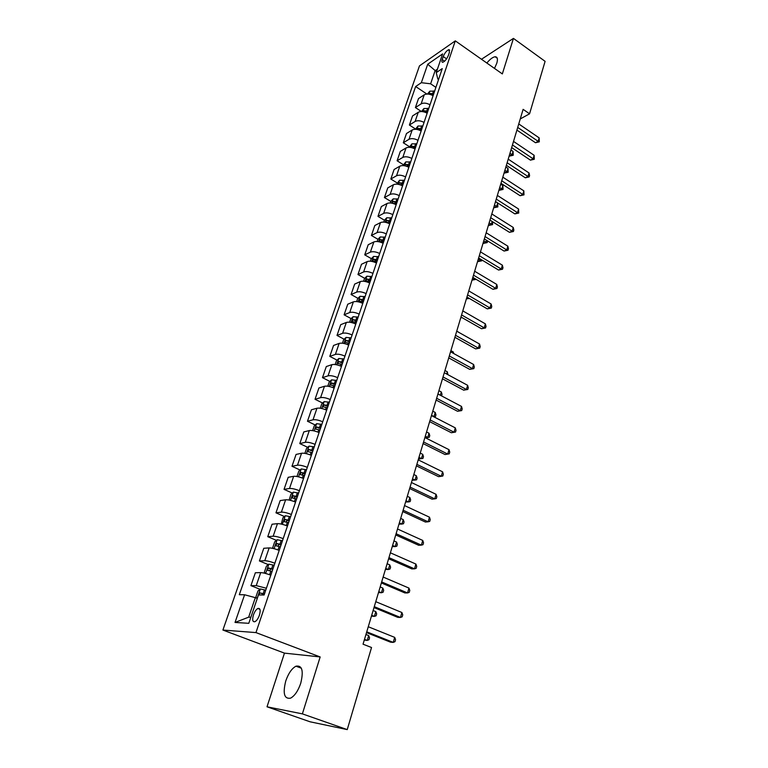 <?xml version="1.0" encoding="UTF-8"?>
<svg xmlns="http://www.w3.org/2000/svg" width="768" height="768" viewBox="0 0 768 768"><rect width="100%" height="100%" fill="white"/><g stroke="black" fill="none" stroke-linecap="round" stroke-linejoin="round"><path stroke-width="1.15" d="M300.739 683.242C303.744 670.771 302.15 665.088 295.968 666.192C291.821 668.419 288.422 673.344 285.763 680.966C282.643 693.494 284.246 699.226 290.582 698.15C294.73 695.856 298.109 690.883 300.739 683.242M494.496 68.41L496.79 63.245C498.01 59.011 497.472 56.851 495.178 56.765C492.835 57.053 490.051 59.136 486.845 63.034M259.411 615.206C260.774 610.176 260.246 607.939 257.827 608.496C256.099 609.514 254.64 611.654 253.44 614.928C252.058 619.968 252.586 622.214 255.034 621.667C256.762 620.63 258.221 618.48 259.411 615.206M267.024 706.8L302.381 713.875L320.17 656.947L284.458 653.126L267.024 706.8L310.08 721.795L347.232 729.6L371.539 647.52L363.043 644.189L523.123 109.344L529.565 113.808L545.098 61.334L513.437 38.4L481.478 59.261M284.458 653.126L222.902 630.048L419.472 65.875L455.299 40.867L255.965 632.592L222.902 630.048M443.232 56.544L442.195 59.597C441.629 61.43 441.821 62.323 442.771 62.285C444.941 61.373 446.822 59.059 448.397 55.344L449.434 52.282L448.877 49.622C446.698 50.534 444.816 52.838 443.232 56.544L446.573 58.858M437.434 69.149L435.082 70.742L430.618 83.808L421.344 82.694L415.651 86.525L239.309 594.701L244.589 594.768L255.331 597.658L248.669 617.165L250.858 617.27M421.344 82.694L427.718 64.224L442.618 53.904L436.243 72.653L437.808 79.027L438.557 79.536M244.589 594.768L235.027 622.454L248.803 623.309L258.461 594.941L264.106 595.008L442.253 68.602L436.243 72.653M302.381 713.875L347.232 729.6M320.17 656.947L255.965 632.592M455.299 40.867L502.339 73.92L513.437 38.4M520.243 118.954L529.565 113.808M436.55 71.75L427.718 64.224M435.907 87.37L430.618 83.808M257.28 598.426L255.331 597.658M415.651 86.525L426.922 94.061M433.085 95.693C429.638 93.869 426.682 93.581 424.224 94.819L418.502 98.573L415.411 107.558L421.45 111.533L423.917 108.528L422.851 111.658M266.39 588.24L256.253 585.619L250.915 585.638L260.026 589.277M250.915 585.638L255.35 572.755L260.707 572.611C263.107 572.707 266.477 573.562 270.816 575.174M274.858 563.222C270.547 561.6 267.187 560.765 264.778 560.707L259.411 560.957L268.291 564.605M259.411 560.957L263.77 548.285L269.155 547.92C271.565 547.939 274.915 548.755 279.206 550.387M283.181 538.637C278.909 537.005 275.578 536.198 273.158 536.227L267.754 536.688L276.422 540.355M267.754 536.688L272.045 524.227L277.459 523.651C279.878 523.584 283.21 524.371 287.453 526.022M291.36 514.474C287.136 512.822 283.814 512.045 281.395 512.15L275.971 512.822L284.429 516.518M275.971 512.822L280.186 500.573L285.629 499.795C288.048 499.651 291.36 500.41 295.555 502.07M299.395 490.714C295.219 489.043 291.926 488.304 289.498 488.486L284.045 489.36L292.31 493.066M284.045 489.36L288.192 477.312L293.654 476.333C296.083 476.112 299.376 476.842 303.523 478.512M307.306 467.347C303.178 465.667 299.894 464.957 297.466 465.206L291.984 466.282L300.067 470.006M291.984 466.282L296.064 454.435L301.555 453.264C303.984 452.966 307.258 453.667 311.366 455.357M315.082 444.374C310.992 442.675 307.738 441.994 305.299 442.32L299.789 443.587L307.709 447.322M299.789 443.587L303.802 431.923L309.322 430.57C311.76 430.205 315.005 430.877 319.075 432.576M322.733 421.766C318.682 420.067 315.446 419.414 313.008 419.808L307.478 421.248L315.226 425.002M307.478 421.248L311.424 409.786L316.963 408.24C319.402 407.818 322.637 408.451 326.659 410.16M330.25 399.542C326.246 397.824 323.03 397.19 320.582 397.651L315.034 399.283L322.627 403.037M315.034 399.283L318.922 387.994L324.48 386.275C326.918 385.786 330.134 386.4 334.118 388.118M337.661 377.664C333.696 375.936 330.49 375.341 328.042 375.859L322.474 377.654L329.914 381.427M322.474 377.654L326.294 366.547L331.872 364.666C334.32 364.109 337.517 364.704 341.462 366.432M344.938 356.141C341.021 354.403 337.834 353.827 335.386 354.413L329.798 356.381L337.094 360.163M329.798 356.381L333.562 345.446L339.158 343.402C341.606 342.787 344.784 343.344 348.682 345.091M352.109 334.963C348.221 333.216 345.053 332.669 342.605 333.312L337.008 335.434L344.16 339.226M349.018 341.798L349.68 342.144M337.008 335.434L340.704 324.672L346.32 322.464C348.768 321.792 351.926 322.33 355.795 324.077M359.165 314.112C355.315 312.365 352.166 311.837 349.718 312.538L344.102 314.813L351.13 318.614M355.238 320.842L356.63 321.59M344.102 314.813L347.741 304.224L353.366 301.862C355.824 301.133 358.963 301.642 362.794 303.408M366.106 293.597C362.304 291.83 359.165 291.331 356.717 292.09L351.082 294.518L357.984 298.33M361.728 300.394L363.485 301.363M351.082 294.518L354.672 284.083L360.307 281.578C362.765 280.79 365.885 281.28 369.677 283.046M372.95 273.389C369.178 271.622 366.058 271.142 363.61 271.958L357.965 274.531L364.742 278.342M368.314 280.358L370.224 281.434M357.965 274.531L361.498 264.259L367.142 261.61C369.6 260.765 372.71 261.235 376.464 263.011M379.68 253.498C375.946 251.722 372.845 251.27 370.387 252.134L364.733 254.851L371.395 258.672M374.861 260.659L376.349 261.514M364.733 254.851L368.218 244.733L373.872 241.939C376.33 241.056 379.421 241.498 383.136 243.283M386.304 233.914C382.608 232.128 379.526 231.696 377.069 232.608L371.405 235.459L377.952 239.29M381.341 241.277L382.022 241.67M371.405 235.459L374.832 225.494L380.506 222.576C382.963 221.635 386.035 222.058 389.712 223.843M392.832 214.627C389.174 212.832 386.112 212.419 383.654 213.379L377.971 216.365L384.422 220.205M377.971 216.365L381.35 206.554L387.034 203.501C389.491 202.512 392.544 202.915 396.192 204.71M399.264 195.629C395.635 193.824 392.592 193.43 390.134 194.448L384.442 197.558L390.797 201.408M384.442 197.558L387.773 187.882L393.466 184.714C395.923 183.677 398.957 184.061 402.566 185.856M405.6 176.909C402 175.104 398.976 174.73 396.518 175.786L390.826 179.021L397.104 182.899M390.826 179.021L394.099 169.498L399.802 166.195C402.259 165.12 405.274 165.485 408.854 167.29M411.84 158.477C408.278 156.662 405.264 156.307 402.806 157.411L397.104 160.762L403.325 164.669M397.104 160.762L400.339 151.373L406.042 147.955C408.499 146.842 411.504 147.178 415.046 148.992M417.984 140.304C414.451 138.49 411.466 138.154 409.008 139.296L403.296 142.771L409.459 146.698M403.296 142.771L406.483 133.517L412.195 129.984C414.653 128.822 417.638 129.149 421.152 130.963M424.042 122.41C420.547 120.586 417.571 120.269 415.114 121.459L409.402 125.04L415.498 128.986M409.402 125.04L412.541 115.92L418.253 112.282C420.71 111.072 423.677 111.379 427.162 113.203M430.013 104.765C426.547 102.941 423.59 102.643 421.133 103.872L415.411 107.558M235.027 622.454L248.669 617.165M516.912 130.099L535.488 142.733L538.166 141.35L517.718 127.411M539.165 137.885L539.309 141.84L538.166 141.35L539.165 137.885L518.755 123.936M539.309 141.84L535.488 142.733M427.411 94.051L429.869 91.162L434.621 91.162M509.194 155.866L512.064 154.79L513.072 151.421L510.95 150M432.106 95.165L433.171 95.434M433.738 93.782L429.859 93.418L429.005 94.186M429.859 93.418L433.315 95.011M509.942 153.379L513.226 155.251L509.549 156.096M513.072 151.421L513.226 155.251M511.67 147.59L530.429 160.138L533.117 158.803L512.467 144.95M534.134 155.29L534.278 159.264L533.117 158.803L534.134 155.29L513.523 141.418M534.278 159.264L530.429 160.138M506.362 165.322L525.312 177.802L528 176.515L507.139 162.739M529.027 172.954L529.584 175.517L529.171 176.938L528 176.515L529.027 172.954L508.214 159.158M529.171 176.938L525.312 177.802M500.976 183.322L520.109 195.715L522.797 194.477L501.734 180.787M523.843 190.858L523.997 194.861L522.797 194.477L523.843 190.858L502.819 177.158M523.997 194.861L520.109 195.715M423.917 108.528L428.755 108.499M504.115 172.838L506.995 171.811L508.013 168.394L505.872 166.982M425.635 112.445L427.286 112.838M427.853 111.158L423.965 110.774L423.024 111.686M423.965 110.774L427.44 112.368M504.845 170.41L508.166 172.234L504.47 173.069M508.013 168.394L508.166 172.234M415.392 129.283L418.003 126.019L422.803 126.086M498.96 190.061L501.85 189.072L502.877 185.597L500.717 184.195M419.107 130.013L421.306 130.493M421.882 128.784L417.974 128.381L416.966 129.446M417.974 128.381L421.488 129.974M499.68 187.67L503.04 189.456L499.315 190.282M502.877 185.597L503.04 189.456M409.248 147.302L411.946 143.827L416.755 143.933M493.738 207.514L496.627 206.573L497.674 203.05L495.494 201.658M412.512 147.878L415.248 148.406M415.834 146.669L411.898 146.246L410.832 147.466M411.898 146.246L415.44 147.84M494.438 205.181L497.846 206.918L494.093 207.734M497.674 203.05L497.846 206.918M495.514 201.581L514.838 213.888L517.526 212.698L496.253 199.104M518.592 209.03L518.746 213.053L517.526 212.698L518.592 209.03L497.357 195.427M518.746 213.053L514.838 213.888M403.018 165.581L405.792 161.904L410.63 162.048M488.438 225.206L491.338 224.314L492.173 221.491M405.859 166.042L409.094 166.579M409.69 164.822L405.734 164.371L404.64 165.763M405.734 164.371L409.306 165.965M489.12 222.931L492.566 224.63L488.803 225.437M492.653 221.789L492.566 224.63M489.965 220.109L509.482 232.33L512.179 231.187L490.694 217.699M513.254 227.472L513.85 230.016L513.418 231.504L512.179 231.187L513.254 227.472L491.808 213.955M513.418 231.504L509.482 232.33M484.339 238.915L504.058 251.05L506.755 249.955L485.04 236.563M507.85 246.182L508.445 248.717L508.013 250.224L506.755 249.955L507.85 246.182L486.182 232.771M508.013 250.224L504.058 251.05M478.627 258L498.547 270.038L501.245 269.002L479.309 255.715M502.349 265.162L502.973 267.696L502.522 269.222L501.245 269.002L502.349 265.162L480.47 251.856M502.522 269.222L498.547 270.038M472.829 277.373L492.95 289.306L495.658 288.326L473.491 275.155M496.781 284.438L497.405 286.963L496.954 288.509L495.658 288.326L496.781 284.438L474.662 271.238M496.954 288.509L492.95 289.306M466.944 297.043L487.277 308.87L489.974 307.949L467.587 294.893M491.117 304.003L491.76 306.518L491.309 308.093L489.974 307.949L491.117 304.003L468.778 290.918M491.309 308.093L487.277 308.87M396.691 184.128L399.542 180.25L404.41 180.432M483.072 243.158L485.962 242.314L486.566 240.288M399.149 184.512L402.854 185.03M403.45 183.245L399.475 182.765L398.381 184.339M399.475 182.765L403.075 184.358M483.734 240.941L487.219 242.592L483.437 243.389M487.594 240.922L487.219 242.592M390.269 202.963L390.806 201.379L393.206 198.864L398.093 199.085M477.619 261.37L480.518 260.563L480.883 259.363M392.342 203.261L396.509 203.76M397.123 201.946L393.13 201.437L392.179 203.222M393.13 201.437L396.758 203.03M478.272 259.21L481.795 260.803L477.984 261.59M482.026 260.054L481.795 260.803M383.741 222.086L384.374 220.253L386.774 217.757L391.68 218.026M472.09 279.84L475.104 278.726M390.701 220.934L386.678 220.397L385.91 222.24L390.077 222.768M386.678 220.397L390.346 221.981M472.723 277.738L475.958 279.235M476.141 279.341L472.464 280.061M377.126 241.498L377.837 239.414L380.246 236.938L385.181 237.254M466.483 298.57L468.758 298.099M384.182 240.202L380.131 239.635L379.373 241.507L383.549 242.064M380.131 239.635L383.837 241.229M469.354 298.445L466.858 298.79M370.406 261.216L371.203 258.874L373.613 256.416L378.566 256.771M460.8 317.578L461.904 317.549M377.558 259.766L373.488 259.181L372.739 261.072L376.915 261.667M373.488 259.181L377.222 260.765M462.106 317.664L461.174 317.798M460.963 317.011L481.507 328.733L484.214 327.869L461.587 314.938M485.376 323.856L486.029 326.362L485.568 327.965L484.214 327.869L485.376 323.856L462.797 310.896M485.568 327.965L481.507 328.733M363.571 281.232L364.464 278.63L366.883 276.192L371.856 276.595M370.829 279.638L366.739 279.014L366 280.944L370.186 281.558M366.739 279.014L370.512 280.598M459.062 332.506L456.758 331.066M454.896 337.296L475.661 348.902L478.368 348.096L455.501 335.29M479.539 344.026L480.211 346.522L479.741 348.144L478.368 348.096L479.539 344.026L456.72 331.19M479.741 348.144L475.661 348.902M356.64 301.565L357.619 298.685L360.048 296.275L365.05 296.736M364.003 299.818L359.894 299.165L359.155 301.123L363.341 301.776M359.894 299.165L363.686 300.749M452.918 353.098L453.264 351.955L450.902 350.65M453.264 351.955L453.715 353.539M448.733 357.888L469.718 369.37L472.426 368.63L449.309 355.958M473.626 364.502L474.298 366.979L473.827 368.63L472.426 368.63L473.626 364.502L450.557 351.792M473.827 368.63L469.718 369.37M349.594 322.224L350.678 319.066L353.107 316.675L358.128 317.184M357.062 320.314L352.934 319.632L352.205 321.619L356.39 322.301M352.934 319.632L356.765 321.206M446.678 374.016L447.341 371.818L444.95 370.522M447.341 371.818L447.898 374.669M442.474 378.806L463.68 390.163L466.397 389.491L443.03 376.954M467.606 385.296L468.298 387.763L467.818 389.443L466.397 389.491L467.606 385.296L444.288 372.73M467.818 389.443L463.68 390.163M342.442 343.21L343.613 339.754L346.051 337.402L351.101 337.949M350.016 341.136L345.859 340.416L345.149 342.432L349.334 343.152M345.859 340.416L349.728 341.99M440.342 395.261L441.322 391.978L438.912 390.701M441.322 391.978L442.032 394.358L441.571 395.914M436.109 400.051L457.555 411.283L460.262 410.678L436.646 398.285M461.501 406.416L462.211 408.874L461.712 410.573L460.262 410.678L461.501 406.416L437.923 393.984M461.712 410.573L457.555 411.283M335.165 364.531L336.451 360.778L338.88 358.445L343.958 359.05M342.864 362.294L338.678 361.536L337.978 363.59L342.163 364.339M338.678 361.536L342.586 363.11M431.549 415.315L433.987 416.573L435.226 412.445L432.778 411.187M433.565 416.669L435.456 416.467L433.795 416.794M435.226 412.445L435.946 414.816L435.456 416.467M429.648 421.642L451.334 432.739L454.042 432.202L430.157 419.952M455.29 427.862L456.019 430.31L455.52 432.048L454.042 432.202L455.29 427.862L431.462 415.594M455.52 432.048L451.334 432.739M327.773 386.208L329.165 382.138L331.603 379.834L336.701 380.496M335.587 383.789L331.363 383.002L330.672 385.075L334.877 385.862M331.382 383.002L335.318 384.566M425.299 436.176L427.776 437.424L429.024 433.229L426.557 431.981M425.539 437.866L429.264 437.261L425.558 437.875M429.024 433.229L429.763 435.581L429.264 437.261M423.091 443.578L445.008 454.531L447.715 454.061L423.562 441.974M448.992 449.664L449.731 452.093L449.222 453.85L447.715 454.061L448.992 449.664L424.896 437.539M449.222 453.85L445.008 454.531M416.419 465.859L438.586 476.669L441.293 476.275L416.87 464.352M442.579 471.811L443.338 474.23L442.819 476.016L441.293 476.275L442.579 471.811L418.214 459.85M409.632 488.515L432.058 499.171L434.755 498.854L410.064 487.094M436.07 494.314L436.848 496.714L436.32 498.528L434.755 498.854L436.07 494.314L411.427 482.515M402.749 511.546L425.414 522.038L428.122 521.798L403.142 510.221M429.456 517.181L430.243 519.571L429.715 521.414L428.122 521.798L429.456 517.181L404.534 505.565M395.741 534.95L418.675 545.28L421.373 545.126L396.106 533.731M422.736 540.432L423.542 542.803L422.995 544.675L421.373 545.126L422.736 540.432L397.517 528.998M388.618 558.749L411.821 568.906L414.518 568.838L388.954 557.635M415.901 564.058L416.717 566.419L416.17 568.32L414.518 568.838L415.901 564.058L390.394 552.816M381.37 582.95L404.851 592.925L407.549 592.944L381.677 581.942M408.95 588.086L409.786 590.429L409.229 592.358L407.549 592.944L408.95 588.086L383.136 577.046M374.006 607.565L397.757 617.347L400.454 617.453L374.275 606.662M401.885 612.518L402.739 614.842L402.173 616.81L400.454 617.453L401.885 612.518L375.763 601.68M320.266 408.23L321.763 403.843L324.202 401.568L329.328 402.288M418.522 458.822L421.459 458.582L422.726 454.33L420.24 453.091M328.195 405.629L323.933 404.813L323.242 406.915L327.475 407.741M323.933 404.813L327.946 406.368M418.963 457.354L421.459 458.582L422.976 458.371L418.934 459.024M422.726 454.33L423.485 456.672L422.976 458.371M312.634 430.618L314.237 425.904L316.685 423.658L321.83 424.426M412.109 480.25L415.046 480.077L416.342 475.757L413.818 474.538M320.678 427.824L316.368 426.97L315.696 429.12L319.949 429.974M316.368 426.97L320.448 428.525M412.522 478.867L415.046 480.077L416.592 479.808L417.11 478.08L416.342 475.757M304.867 453.37L306.595 448.32L309.043 446.112L314.208 446.938M405.6 502.003L408.538 501.907L409.853 497.51L407.299 496.32M313.046 450.394L308.688 449.501L308.026 451.68L312.307 452.582M308.688 449.501L312.816 451.046M405.984 500.717L408.538 501.907L410.112 501.59L410.63 499.834L409.853 497.51M296.976 476.515L298.819 471.11L301.277 468.931L306.47 469.824M398.986 524.112L401.923 524.083L403.258 519.619L400.685 518.438M305.28 473.338L300.874 472.406L300.221 474.624L304.531 475.555M301.949 474.864L303.216 473.482L305.069 473.952M399.341 522.902L401.923 524.083L403.526 523.709L404.054 521.923L403.258 519.619M289.133 500.074L290.918 494.285L293.376 492.134L298.589 493.094M392.266 546.566L395.203 546.605L396.557 542.074L393.955 540.912M297.389 496.656L292.934 495.686L292.291 497.942L296.621 498.922M294.038 498.211L295.296 496.752L297.197 497.232M392.592 545.453L395.203 546.605L396.835 546.173L397.373 544.358L396.557 542.074M281.29 524.083L282.883 517.843L285.341 515.731L290.582 516.749M385.44 569.376L388.378 569.501L389.75 564.893L387.12 563.741M289.354 520.378L284.851 519.37L284.218 521.664L288.576 522.682M286.003 521.962L287.242 520.406L289.181 520.906M385.738 568.358L388.378 569.501L390.038 569.002L390.586 567.158L389.75 564.893M273.283 548.496L272.736 547.613L274.714 541.795L277.171 539.722L282.442 540.816M378.499 592.55L381.446 592.752L382.838 588.077L380.179 586.944M281.194 544.502L276.643 543.456L276.019 545.779L280.397 546.845M277.824 546.115L279.053 544.474L281.03 544.973M378.778 591.638L381.446 592.752L383.126 592.195L383.683 590.323L382.838 588.077M265.114 573.341L264.394 572.074L266.41 566.17L268.867 564.134L274.157 565.286M371.443 616.109L374.39 616.387L375.811 611.635L373.114 610.531M272.89 569.05L268.291 567.946L267.677 570.317L272.083 571.421M269.52 570.691L270.72 568.944L272.746 569.462M371.693 615.293L374.39 616.387L376.109 615.773L376.675 613.872L375.811 611.635M366.509 632.602L390.557 642.182L393.245 642.394L366.749 631.814M394.694 637.373L395.568 639.667L394.992 641.674L393.245 642.394L394.694 637.373L368.266 626.746M256.522 598.118L255.898 596.966L257.952 590.957L260.419 588.96L265.728 590.189M364.282 640.051L367.229 640.416L368.669 635.578L365.942 634.493M264.442 594.01L259.795 592.867L258.778 594.941M259.795 592.867L264.317 594.374M364.493 639.341L367.229 640.416L368.976 639.725L369.552 637.795L368.669 635.578M421.133 103.872L424.224 94.819M415.114 121.459L418.253 112.282M409.008 139.296L412.195 129.984M402.806 157.411L406.042 147.955M396.518 175.786L399.802 166.195M390.134 194.448L393.466 184.714M383.654 213.379L387.034 203.501M377.069 232.608L380.506 222.576M370.387 252.134L373.872 241.939M363.61 271.958L367.142 261.61M356.717 292.09L360.307 281.578M349.718 312.538L353.366 301.862M342.605 333.312L346.32 322.464M335.386 354.413L339.158 343.402M328.042 375.859L331.872 364.666M320.582 397.651L324.48 386.275M313.008 419.808L316.963 408.24M305.299 442.32L309.322 430.57M297.466 465.206L301.555 453.264M289.498 488.486L293.654 476.333M281.395 512.15L285.629 499.795M273.158 536.227L277.459 523.651M264.778 560.707L269.155 547.92M256.253 585.619L260.707 572.611M444.557 61.219L442.195 59.597M429.811 91.229L428.813 94.157M433.555 90.893L432.672 93.514M427.68 108.23L426.787 110.88M417.946 126.086L416.813 129.418M421.718 125.818L420.806 128.515M411.878 143.894L410.678 147.437M415.67 143.664L414.749 146.4M405.725 161.971L404.448 165.725M409.536 161.77L408.595 164.544M399.485 180.307L398.131 184.291M401.75 184.742L401.549 185.347M403.306 180.144L402.355 182.966M393.149 198.922L391.718 203.136M395.405 203.472L395.155 204.202M396.989 198.797L396.019 201.658M386.717 217.824L385.2 222.269M388.963 222.47L388.675 223.334M390.566 217.738L389.587 220.637M380.189 237.005L378.586 241.69M382.426 241.766L382.09 242.774M384.058 236.957L383.059 239.904M373.555 256.474L371.875 261.418M375.782 261.36L375.398 262.502M377.443 256.474L376.426 259.469M366.826 276.259L365.059 281.443M369.043 281.251L368.602 282.547M370.723 276.298L369.696 279.331M359.99 296.342L358.128 301.795M362.198 301.459L361.709 302.899M363.898 296.419L362.861 299.51M353.04 316.733L351.091 322.464M355.238 321.984L354.701 323.578M356.976 316.867L355.91 319.997M345.984 337.459L343.949 343.459M348.173 342.835L347.578 344.592M349.939 337.632L348.854 340.819M338.822 358.502L336.682 364.8M340.992 364.013L340.339 365.933M342.787 358.733L341.693 361.968M331.546 379.891L329.299 386.477M333.696 385.536L332.995 387.629M335.52 380.17L334.406 383.453M324.144 401.626L321.802 408.518M326.285 407.405L325.517 409.68M328.138 401.952L327.005 405.293M326.275 405.946L323.962 404.803M316.627 423.715L314.17 430.915M318.758 429.638L317.923 432.086M320.63 424.09L319.478 427.488M318.758 428.102L316.426 426.97M308.986 446.16L306.422 453.686M311.098 452.237L310.205 454.867M313.008 446.592L311.837 450.048M311.126 450.614L308.765 449.501M301.21 468.989L298.541 476.842M303.312 475.21L302.352 478.042M305.251 469.469L304.061 472.982M303.37 473.501L300.979 472.397M293.309 492.192L290.525 500.39M295.392 498.566L294.365 501.59M297.37 492.73L296.16 496.301M295.478 496.771L293.059 495.686M285.283 515.779L282.365 524.333M287.347 522.317L286.243 525.552M289.354 516.384L288.125 520.022M287.453 520.435L285.005 519.37M277.114 539.779L274.08 548.698M279.158 546.47L277.987 549.926M281.203 540.442L279.946 544.138M279.293 544.493L276.816 543.446M268.81 564.182L265.642 573.475M270.826 571.046L269.587 574.714M272.909 564.912L271.632 568.675M270.989 568.973L268.483 567.946M260.352 589.008L257.165 598.378M264.47 589.805L263.174 593.626M262.55 593.875L260.006 592.867M301.334 668.189L295.968 666.192M497.251 58.243L495.178 56.765M259.93 609.312L257.827 608.496M449.712 50.208L448.877 49.622M333.648 384.154L331.363 383.002M303.226 473.482L300.874 472.406M295.296 496.752L292.934 495.686M287.242 520.406L284.861 519.37M279.053 544.474L276.643 543.456M270.72 568.944L268.291 567.946"/></g></svg>
